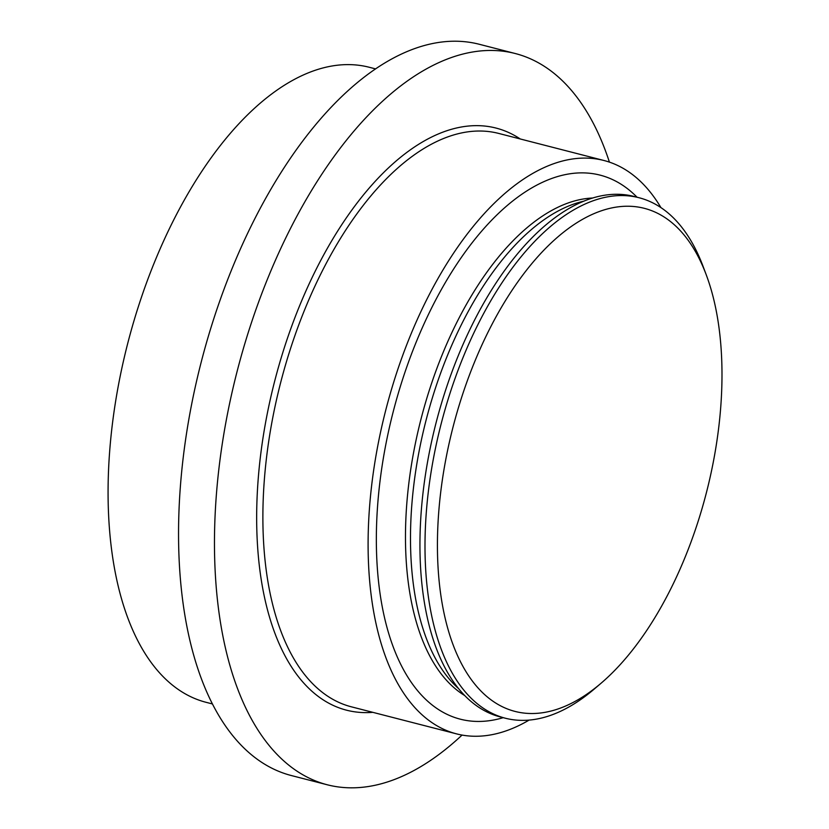 <?xml version="1.0" encoding="UTF-8"?>
<svg xmlns="http://www.w3.org/2000/svg" width="829" height="829" viewBox="0 0 829 829"><rect width="100%" height="100%" fill="white"/><g stroke="black" fill="none" stroke-linecap="round" stroke-linejoin="round"><path stroke-width="1.24" d="M474.602 361.9A259.684 130.868 104.4 0 0 454.219 647.739A259.684 130.868 104.4 0 0 601.129 683.179A259.684 130.868 104.4 0 0 684.816 557.917A259.684 130.868 104.4 0 0 706.194 274.679A259.684 130.868 104.4 0 0 474.602 361.9M375.63 68.911L369.309 67.284A327.828 165.22 104.4 0 0 154.961 261.062A327.828 165.22 104.4 0 0 205.986 702.287L212.297 703.914M706.194 274.679L703.054 266.316A268.689 135.407 104.4 0 0 639.107 197.748A268.689 135.407 104.4 0 0 463.421 356.563A268.689 135.407 104.4 0 0 505.244 718.194A268.689 135.407 104.4 0 0 594.331 688.982L601.129 683.179M639.107 197.748L634.112 196.463A268.689 135.407 104.4 0 0 497.369 280.958A268.689 135.407 104.4 0 0 458.427 355.278A268.689 135.407 104.4 0 0 421.236 576.922A268.689 135.407 104.4 0 0 500.239 716.909L505.244 718.194M660.931 207.602A296.015 149.179 104.4 0 0 603.978 160.505A296.015 149.179 104.4 0 0 410.428 335.476A296.015 149.179 104.4 0 0 456.499 733.862A296.015 149.179 104.4 0 0 529.109 720.09M609.419 162.132A377.516 190.255 104.4 0 0 515.286 53.533A377.516 190.255 104.4 0 0 268.451 276.679A377.516 190.255 104.4 0 0 327.206 784.762A377.516 190.255 104.4 0 0 462.054 735.074M515.286 53.533L479.38 44.3A377.516 190.255 104.4 0 0 232.534 267.435A377.516 190.255 104.4 0 0 291.29 775.529L327.206 784.762M583.792 201.188A259.829 130.951 104.4 0 0 447.67 354.936A259.829 130.951 104.4 0 0 458.447 688.484M592.683 198.017A259.829 130.951 104.4 0 0 442.645 353.641A259.829 130.951 104.4 0 0 464.706 695.552M637.066 197.229A280.844 141.541 104.4 0 0 416.562 341.196A280.844 141.541 104.4 0 0 384.501 617.553A280.844 141.541 104.4 0 0 503.203 717.665M603.978 160.505L498.747 133.438A296.015 149.179 104.4 0 0 305.207 308.409A296.015 149.179 104.4 0 0 351.278 706.795L456.499 733.862M520.28 138.982A300.512 151.448 104.4 0 0 299.621 305.735A300.512 151.448 104.4 0 0 372.801 712.339"/></g></svg>
